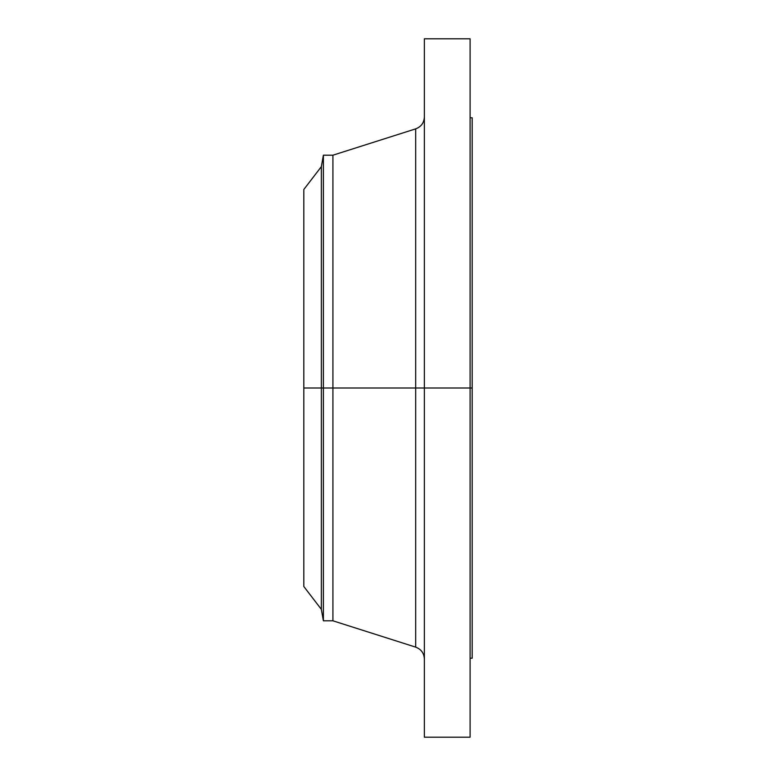 <?xml version="1.0" encoding="UTF-8"?>
<svg xmlns="http://www.w3.org/2000/svg" width="776" height="776" viewBox="0 0 776 776"><rect width="100%" height="100%" fill="white"/><g stroke="black" fill="none" stroke-linecap="round" stroke-linejoin="round"><path stroke-width="1.16" d="M470.101 38.8L470.101 388L470.101 38.8L424.375 38.8L424.375 388L472.186 388L472.186 658.213L472.186 388L470.101 388L470.101 737.2L470.101 388L415.684 388L415.684 128.864L415.684 388L303.814 388L303.814 586.501L303.814 388L321.361 388L321.361 609.364L321.361 388L323.379 388L323.379 620.8L323.379 388L332.914 388L332.914 620.8L332.914 388L415.684 388L415.684 128.864C421.155 126.789 424.055 122.821 424.375 116.982M303.814 586.501L321.361 609.364L323.379 620.8L332.914 620.8L415.684 647.135L415.684 388L415.684 647.135L415.684 388L424.375 388L424.375 737.2L424.375 38.8M472.186 117.787L472.186 388L472.186 117.787L470.101 117.787M415.684 128.864L332.914 155.2L332.914 388L332.914 155.2L323.379 155.2L323.379 388L323.379 155.2L321.361 166.636L321.361 388L321.361 166.636L303.814 189.499L303.814 388L303.814 189.499M470.101 737.2L424.375 737.2M472.186 658.213L470.101 658.213M415.684 647.135C421.155 649.211 424.055 653.179 424.375 659.018"/></g></svg>
